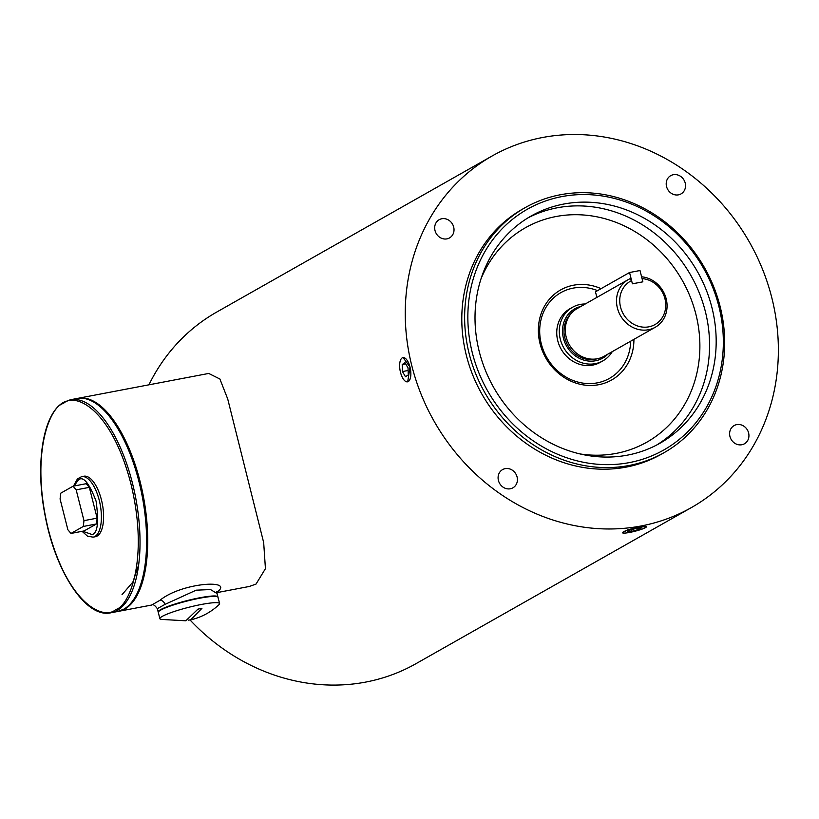 <?xml version="1.0" encoding="UTF-8"?>
<svg xmlns="http://www.w3.org/2000/svg" width="819" height="819" viewBox="0 0 819 819"><rect width="100%" height="100%" fill="white"/><g stroke="black" fill="none" stroke-linecap="round" stroke-linejoin="round"><path stroke-width="1.23" d="M95.332 536.732A30.805 13.012 -100.8 0 0 97.092 536.087A30.805 13.012 -100.8 0 0 101.914 501.893A30.805 13.012 -100.8 0 0 83.825 476.218L81.634 476.627A30.805 13.012 79.2 0 1 99.723 502.313A30.805 13.012 79.2 0 1 94.902 536.496A30.805 13.012 79.2 0 1 93.141 537.151L95.332 536.732M96.458 523.955L84.152 530.927L70.987 533.435L83.292 526.463L96.458 523.955L97.144 518.151L89.332 487.356L86.241 483.691L73.075 486.189L60.77 493.171L60.074 498.976L67.885 529.77L70.987 533.435M83.292 526.463L83.978 520.649L97.144 518.151M83.978 520.649L76.167 489.854L89.332 487.356M76.167 489.854L73.075 486.189M190.643 619.881L201.935 608.353L197.983 609.101L185.831 620.792L160.872 619.389A30.805 3.972 -14.2 0 1 159.889 618.714A30.805 3.972 -14.2 0 1 162.316 616.359A30.805 3.972 -14.2 0 1 195.311 605.732A30.805 3.972 -14.2 0 1 219.605 603.572A30.805 3.972 -14.2 0 1 219.062 604.627C210.944 612.233 201.464 617.311 190.643 619.881L188.206 620.157M219.605 603.572L218.008 597.286A30.805 3.972 165.8 0 0 193.714 599.457A30.805 3.972 165.8 0 0 160.729 610.083A30.805 3.972 165.8 0 0 158.292 612.438L159.889 618.714M199.007 608.937L197.737 609.664M612.254 351.638A30.805 27.641 -119.5 0 1 602.927 360.851A30.805 27.641 -119.5 0 1 560.309 339.271A30.805 27.641 -119.5 0 1 572.553 307.258A30.805 27.641 -119.5 0 1 585.247 303.992M607.882 354.115A28.337 25.43 -119.5 0 1 582.473 359.654A28.337 25.43 -119.5 0 1 563.452 338.319A28.337 25.43 -119.5 0 1 580.876 306.46M597.102 358.794A26.761 24.017 -119.5 0 1 564.854 338.042A26.761 24.017 -119.5 0 1 571.324 313.308M641.605 276.791A27.385 24.57 -119.5 0 1 666.175 298.781A27.385 24.57 -119.5 0 1 655.292 327.242L604.084 356.265A27.385 24.57 -119.5 0 1 566.195 337.08A27.385 24.57 -119.5 0 1 577.078 308.62L628.286 279.596A27.385 24.57 -119.5 0 1 630.036 278.706L631.592 280.6L632.411 283.814L642.874 281.828L642.065 278.614A24.918 22.359 -119.5 0 1 664.926 298.659A24.918 22.359 -119.5 0 1 648.812 326.832A24.918 22.359 -119.5 0 1 620.546 307.105A24.918 22.359 -119.5 0 1 631.592 280.6M655.292 327.242A27.385 24.57 -119.5 0 1 617.403 308.057A27.385 24.57 -119.5 0 1 628.286 279.596M629.545 272.512L640.008 270.526L642.874 281.828L632.411 283.814L629.545 272.512L595.464 291.83L596.877 297.399M77.57 398.392A108.425 45.792 79.2 0 1 78.102 398.29A108.425 45.792 79.2 0 1 141.789 488.687A108.425 45.792 79.2 0 1 124.805 609.029A108.425 45.792 79.2 0 1 118.612 611.322A108.425 45.792 79.2 0 1 118.069 611.424M216.984 592.618L249.232 586.486L256.04 584.07L265.438 568.673L263.677 542.587L227.733 399.027L219.901 379.013L208.722 373.444L78.102 398.29M118.612 611.322L151.658 605.046L160.012 600.255C181.224 582.811 233.057 579.176 218.069 591.298L217.199 591.748M158.292 612.223A30.805 3.972 -14.2 0 1 158.19 612.028A30.805 3.972 -14.2 0 1 160.616 609.664A30.805 3.972 -14.2 0 1 193.612 599.047A30.805 3.972 -14.2 0 1 217.905 596.877A30.805 3.972 -14.2 0 1 217.915 597.092M217.905 596.877L217.055 593.519L210.524 589.557L196.15 590.182L164.967 604.402L157.34 608.671L158.19 612.028M572.553 307.258L569.993 308.702A30.805 27.641 60.5 0 0 557.473 339.527A30.805 27.641 60.5 0 0 600.378 362.295L602.927 360.851M646.416 526.699L639.199 527.047A12.326 1.587 -14.2 0 1 646.416 526.699A12.326 1.587 -14.2 0 1 630.077 532.35A12.326 1.587 -14.2 0 1 629.739 532.411A12.326 1.587 -14.2 0 1 629.729 532.411A12.326 1.587 -14.2 0 1 622.532 532.759A12.326 1.587 -14.2 0 1 639.199 527.047L627.671 529.801L622.532 532.759M407.708 381.787L409.981 367.035A12.326 5.201 79.2 0 1 407.545 381.828A12.326 5.201 79.2 0 1 400.604 372.768A12.326 5.201 79.2 0 1 400.511 372.399L400.604 372.768M510.309 488.769A10.473 9.398 60.5 0 0 512.919 487.817A10.473 9.398 60.5 0 0 516.605 475.47A10.473 9.398 60.5 0 0 505.2 468.642A10.473 9.398 60.5 0 0 502.59 469.594A10.473 9.398 60.5 0 0 498.904 481.941A10.473 9.398 60.5 0 0 510.309 488.769M741.819 444.748A10.473 9.398 60.5 0 0 744.43 443.796A10.473 9.398 60.5 0 0 748.116 431.439A10.473 9.398 60.5 0 0 736.711 424.621A10.473 9.398 60.5 0 0 734.111 425.573A10.473 9.398 60.5 0 0 730.425 437.919A10.473 9.398 60.5 0 0 741.819 444.748M678.419 194.85A10.473 9.398 60.5 0 0 681.029 193.898A10.473 9.398 60.5 0 0 684.715 181.542A10.473 9.398 60.5 0 0 673.31 174.713A10.473 9.398 60.5 0 0 670.7 175.675A10.473 9.398 60.5 0 0 667.024 188.022A10.473 9.398 60.5 0 0 678.419 194.85M446.908 238.872A10.473 9.398 60.5 0 0 449.518 237.919A10.473 9.398 60.5 0 0 453.204 225.573A10.473 9.398 60.5 0 0 441.799 218.745A10.473 9.398 60.5 0 0 439.189 219.697A10.473 9.398 60.5 0 0 435.503 232.043A10.473 9.398 60.5 0 0 446.908 238.872M525.204 207.617L522.368 209.224A140.837 126.361 60.5 0 0 472.839 375.297A140.837 126.361 60.5 0 0 626.156 467.117A140.837 126.361 60.5 0 0 661.25 454.269L664.096 452.661A140.837 126.361 -119.5 0 1 628.992 465.509A140.837 126.361 -119.5 0 1 475.675 373.689A140.837 126.361 -119.5 0 1 525.204 207.617A140.837 126.361 -119.5 0 1 560.309 194.768A140.837 126.361 -119.5 0 1 713.625 286.578A140.837 126.361 -119.5 0 1 664.096 452.661M400.511 372.399A12.326 5.201 79.2 0 1 402.938 357.616A12.326 5.201 79.2 0 1 409.981 367.035L403.112 357.596M691.451 507.545A202.068 181.306 -119.5 0 1 641.093 525.982A202.068 181.306 -119.5 0 1 421.099 394.236A202.068 181.306 -119.5 0 1 492.178 155.948A202.068 181.306 -119.5 0 1 542.536 137.51A202.068 181.306 -119.5 0 1 762.52 269.256A202.068 181.306 -119.5 0 1 691.451 507.545L416.011 663.656A202.068 181.306 -119.5 0 1 365.653 682.094A202.068 181.306 -119.5 0 1 190.059 619.993M148.925 384.817A202.068 181.306 -119.5 0 1 216.728 312.059L492.178 155.948M629.34 462.602A138.37 124.15 -119.5 0 1 472.379 353.03A138.37 124.15 -119.5 0 1 561.854 196.601A138.37 124.15 -119.5 0 1 718.816 306.173A138.37 124.15 -119.5 0 1 629.34 462.602M627.446 455.139A130.61 117.189 60.5 0 0 660.001 443.222A130.61 117.189 60.5 0 0 705.937 289.209A130.61 117.189 60.5 0 0 563.748 204.054A130.61 117.189 60.5 0 0 531.193 215.97A130.61 117.189 60.5 0 0 485.257 369.993A130.61 117.189 60.5 0 0 627.446 455.139M601.064 288.657A51.751 46.437 60.5 0 0 573.515 285.217A51.751 46.437 60.5 0 0 540.049 343.724A51.751 46.437 60.5 0 0 598.75 384.705A51.751 46.437 60.5 0 0 633.916 339.363M597.583 290.632A49.283 44.226 60.5 0 0 573.167 288.124A49.283 44.226 60.5 0 0 541.298 343.847A49.283 44.226 60.5 0 0 597.205 382.872A49.283 44.226 60.5 0 0 630.671 341.195M404.995 362.694L408.026 367.895L408.272 374.918L405.487 376.75L402.457 371.55L402.211 364.527L404.995 362.694M405.681 363.861L402.211 364.527M408.118 370.475L402.457 371.55M630.016 530.077L637.11 528.163L641.564 527.815L638.933 529.391L631.828 531.306L627.374 531.644L630.016 530.077M631.418 529.698L631.828 531.306M638.585 528.05L638.933 529.391M117.117 610.493A108.425 45.792 -100.8 0 0 134.101 490.151A108.425 45.792 -100.8 0 0 70.424 399.744L63.933 402.16C42.916 413.104 34.9 463.943 45.035 515.141C55.354 571.775 85.995 618.673 110.934 612.786A108.425 45.792 -100.8 0 0 117.117 610.493M63.442 403.439C74.437 392.465 110.841 407.197 130.753 483.138C149.539 559.725 128.818 606.828 115.725 609.51C104.73 620.485 68.315 605.763 48.403 529.811C29.617 453.224 50.348 406.122 63.442 403.439M74.027 486.005L78.286 480.067C83.036 475.604 88.964 482.626 96.079 501.136C98.966 522.041 97.645 533.179 92.107 534.551L82.627 531.224M123.71 609.234A108.425 45.792 -100.8 0 0 140.684 488.892A108.425 45.792 -100.8 0 0 77.006 398.495C101.986 392.598 132.658 439.629 142.946 496.355C153.02 547.481 145.004 598.187 124.017 609.121L117.516 611.537A108.425 45.792 -100.8 0 0 123.71 609.234M656.654 445.045A130.61 117.189 60.5 0 0 705.282 311.24A130.61 117.189 60.5 0 0 557.125 207.811A130.61 117.189 60.5 0 0 527.917 217.915M580.016 453.931A123.219 110.555 60.5 0 0 695.853 314.097A123.219 110.555 60.5 0 0 593.12 216.134A123.219 110.555 60.5 0 0 480.917 279.095M164.967 604.402A4.924 3.471 60.6 0 0 160.012 600.255M81.634 476.627L77.447 478.88L73.464 486.117M110.934 612.786L117.516 611.537M82.064 531.326L87.541 536.189L93.141 537.151M70.424 399.744L77.006 398.495M138.616 564.946L132.873 582.074L121.99 594.717M217.055 593.519L217.455 591.328L216.165 592.086M151.658 605.046C152.846 603.931 154.74 605.139 157.34 608.671"/></g></svg>
